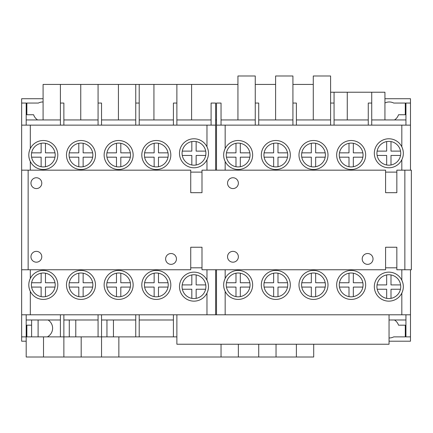<?xml version="1.0" encoding="UTF-8"?>
<svg xmlns="http://www.w3.org/2000/svg" width="433" height="433" viewBox="0 0 433 433"><rect width="100%" height="100%" fill="white"/><g stroke="black" fill="none" stroke-linecap="round" stroke-linejoin="round"><path stroke-width="0.65" d="M237.934 84.435L43.084 84.435L43.084 119.941M275.604 84.435L255.254 84.435M313.275 84.435L292.925 84.435M384.937 119.941L384.937 92.229L330.595 92.229M367.617 264.346A5.412 5.412 0 0 1 362.93 256.228A5.412 5.412 0 0 1 372.304 256.228A5.412 5.412 0 0 1 367.617 264.346M232.954 262.181A5.412 5.412 0 0 1 228.267 254.063A5.412 5.412 0 0 1 237.641 254.063A5.412 5.412 0 0 1 232.954 262.181M171.035 264.346A5.412 5.412 0 0 1 166.348 256.228A5.412 5.412 0 0 1 175.722 256.228A5.412 5.412 0 0 1 171.035 264.346M36.372 188.571A5.412 5.412 0 0 1 31.685 180.453A5.412 5.412 0 0 1 41.059 180.453A5.412 5.412 0 0 1 36.372 188.571M36.372 262.181A5.412 5.412 0 0 1 31.685 254.063A5.412 5.412 0 0 1 41.059 254.063A5.412 5.412 0 0 1 36.372 262.181M78.806 166.721L78.806 157.179L69.264 157.179A11.908 11.908 0 0 1 69.264 152.849L78.806 152.849L78.806 143.307A11.908 11.908 0 0 1 83.136 143.307L83.136 152.849L92.678 152.849A11.908 11.908 0 0 1 92.678 157.179L83.136 157.179L83.136 166.721A11.908 11.908 0 0 1 69.264 157.179M69.264 152.849A11.908 11.908 0 0 1 78.806 143.307M83.136 143.307A11.908 11.908 0 0 1 92.678 152.849M92.678 157.179A11.908 11.908 0 0 1 83.136 166.721M80.971 140.509A14.506 14.506 0 0 1 93.533 162.267A14.506 14.506 0 0 1 68.409 162.267A14.506 14.506 0 0 1 80.971 140.509M116.477 166.721L116.477 157.179L106.935 157.179A11.908 11.908 0 0 1 106.935 152.849L116.477 152.849L116.477 143.307A11.908 11.908 0 0 1 120.807 143.307L120.807 152.849L130.349 152.849A11.908 11.908 0 0 1 130.349 157.179L120.807 157.179L120.807 166.721A11.908 11.908 0 0 1 106.935 157.179M106.935 152.849A11.908 11.908 0 0 1 116.477 143.307M120.807 143.307A11.908 11.908 0 0 1 130.349 152.849M130.349 157.179A11.908 11.908 0 0 1 120.807 166.721M118.642 140.509A14.506 14.506 0 0 1 131.204 162.267A14.506 14.506 0 0 1 106.08 162.267A14.506 14.506 0 0 1 118.642 140.509M154.148 166.721L154.148 157.179L144.606 157.179A11.908 11.908 0 0 1 144.606 152.849L154.148 152.849L154.148 143.307A11.908 11.908 0 0 1 158.478 143.307L158.478 152.849L168.02 152.849A11.908 11.908 0 0 1 168.02 157.179L158.478 157.179L158.478 166.721A11.908 11.908 0 0 1 144.606 157.179M144.606 152.849A11.908 11.908 0 0 1 154.148 143.307M158.478 143.307A11.908 11.908 0 0 1 168.02 152.849M168.02 157.179A11.908 11.908 0 0 1 158.478 166.721M156.313 140.509A14.506 14.506 0 0 1 168.875 162.267A14.506 14.506 0 0 1 143.751 162.267A14.506 14.506 0 0 1 156.313 140.509M41.135 166.721L41.135 157.179L31.593 157.179A11.908 11.908 0 0 1 31.593 152.849L41.135 152.849L41.135 143.307A11.908 11.908 0 0 1 45.465 143.307L45.465 152.849L55.007 152.849A11.908 11.908 0 0 1 55.007 157.179L45.465 157.179L45.465 166.721A11.908 11.908 0 0 1 31.593 157.179M31.593 152.849A11.908 11.908 0 0 1 41.135 143.307M45.465 143.307A11.908 11.908 0 0 1 55.007 152.849M55.007 157.179A11.908 11.908 0 0 1 45.465 166.721M28.914 156.881A14.506 14.506 0 0 0 30.31 161.471C28.297 157.163 28.297 152.86 30.31 148.557A14.506 14.506 0 0 0 28.962 152.817M208.268 150.765A14.506 14.506 0 0 0 206.974 146.825L206.974 125.137L30.31 125.137L30.31 148.557A14.506 14.506 0 0 1 57.632 152.795A14.506 14.506 0 0 1 30.31 161.471L30.31 170.169M191.819 164.989L191.819 155.447L182.277 155.447A11.908 11.908 0 0 1 182.277 151.117L191.819 151.117L191.819 141.575A11.908 11.908 0 0 1 196.149 141.575L196.149 151.117L205.691 151.117A11.908 11.908 0 0 1 205.691 155.447L196.149 155.447L196.149 164.989A11.908 11.908 0 0 1 182.277 155.447M182.277 151.117A11.908 11.908 0 0 1 191.819 141.575M196.149 141.575A11.908 11.908 0 0 1 205.691 151.117M205.691 155.447A11.908 11.908 0 0 1 196.149 164.989M206.974 170.169L206.974 159.739A14.506 14.506 0 0 1 179.652 151.063A14.506 14.506 0 0 1 206.974 146.825C208.987 151.128 208.987 155.431 206.974 159.739A14.506 14.506 0 0 0 208.376 155.101M273.656 166.721L273.656 157.179L264.114 157.179A11.908 11.908 0 0 1 264.114 152.849L273.656 152.849L273.656 143.307A11.908 11.908 0 0 1 277.986 143.307L277.986 152.849L287.528 152.849A11.908 11.908 0 0 1 287.528 157.179L277.986 157.179L277.986 166.721A11.908 11.908 0 0 1 264.114 157.179M264.114 152.849A11.908 11.908 0 0 1 273.656 143.307M277.986 143.307A11.908 11.908 0 0 1 287.528 152.849M287.528 157.179A11.908 11.908 0 0 1 277.986 166.721M275.821 140.509A14.506 14.506 0 0 1 288.383 162.267A14.506 14.506 0 0 1 263.259 162.267A14.506 14.506 0 0 1 275.821 140.509M311.327 166.721L311.327 157.179L301.785 157.179A11.908 11.908 0 0 1 301.785 152.849L311.327 152.849L311.327 143.307A11.908 11.908 0 0 1 315.657 143.307L315.657 152.849L325.199 152.849A11.908 11.908 0 0 1 325.199 157.179L315.657 157.179L315.657 166.721A11.908 11.908 0 0 1 301.785 157.179M301.785 152.849A11.908 11.908 0 0 1 311.327 143.307M315.657 143.307A11.908 11.908 0 0 1 325.199 152.849M325.199 157.179A11.908 11.908 0 0 1 315.657 166.721M313.492 140.509A14.506 14.506 0 0 1 326.054 162.267A14.506 14.506 0 0 1 300.93 162.267A14.506 14.506 0 0 1 313.492 140.509M348.998 166.721L348.998 157.179L339.456 157.179A11.908 11.908 0 0 1 339.456 152.849L348.998 152.849L348.998 143.307A11.908 11.908 0 0 1 353.328 143.307L353.328 152.849L362.87 152.849A11.908 11.908 0 0 1 362.87 157.179L353.328 157.179L353.328 166.721A11.908 11.908 0 0 1 339.456 157.179M339.456 152.849A11.908 11.908 0 0 1 348.998 143.307M353.328 143.307A11.908 11.908 0 0 1 362.87 152.849M362.87 157.179A11.908 11.908 0 0 1 353.328 166.721M351.163 140.509A14.506 14.506 0 0 1 363.725 162.267A14.506 14.506 0 0 1 338.601 162.267A14.506 14.506 0 0 1 351.163 140.509M235.985 166.721L235.985 157.179L226.443 157.179A11.908 11.908 0 0 1 226.443 152.849L235.985 152.849L235.985 143.307A11.908 11.908 0 0 1 240.315 143.307L240.315 152.849L249.857 152.849A11.908 11.908 0 0 1 249.857 157.179L240.315 157.179L240.315 166.721A11.908 11.908 0 0 1 226.443 157.179M226.443 152.849A11.908 11.908 0 0 1 235.985 143.307M240.315 143.307A11.908 11.908 0 0 1 249.857 152.849M249.857 157.179A11.908 11.908 0 0 1 240.315 166.721M223.764 156.881A14.506 14.506 0 0 0 225.16 161.471C223.147 157.163 223.147 152.86 225.16 148.557A14.506 14.506 0 0 0 223.812 152.817M403.118 150.765A14.506 14.506 0 0 0 401.824 146.825L401.824 125.137L225.16 125.137L225.16 148.557A14.506 14.506 0 0 1 252.482 152.795A14.506 14.506 0 0 1 225.16 161.471L225.16 170.169M371.731 119.941L405.938 119.941M411.35 170.169L411.35 269.759L404.855 269.759L404.855 170.169L411.35 170.169M386.669 164.989L386.669 155.447L377.127 155.447A11.908 11.908 0 0 1 377.127 151.117L386.669 151.117L386.669 141.575A11.908 11.908 0 0 1 390.999 141.575L390.999 151.117L400.541 151.117A11.908 11.908 0 0 1 400.541 155.447L390.999 155.447L390.999 164.989A11.908 11.908 0 0 1 377.127 155.447M377.127 151.117A11.908 11.908 0 0 1 386.669 141.575M390.999 141.575A11.908 11.908 0 0 1 400.541 151.117M400.541 155.447A11.908 11.908 0 0 1 390.999 164.989M401.824 170.169L401.824 159.739A14.506 14.506 0 0 1 374.502 151.063A14.506 14.506 0 0 1 401.824 146.825C403.837 151.128 403.837 155.431 401.824 159.739A14.506 14.506 0 0 0 403.226 155.101M348.998 296.621L348.998 287.079L339.456 287.079A11.908 11.908 0 0 1 339.456 282.749L348.998 282.749L348.998 273.207A11.908 11.908 0 0 1 353.328 273.207L353.328 282.749L362.87 282.749A11.908 11.908 0 0 1 362.87 287.079L353.328 287.079L353.328 296.621A11.908 11.908 0 0 1 339.456 287.079M339.456 282.749A11.908 11.908 0 0 1 348.998 273.207M353.328 273.207A11.908 11.908 0 0 1 362.87 282.749M362.87 287.079A11.908 11.908 0 0 1 353.328 296.621M351.163 270.409A14.506 14.506 0 0 1 363.725 292.167A14.506 14.506 0 0 1 338.601 292.167A14.506 14.506 0 0 1 351.163 270.409M311.327 296.621L311.327 287.079L301.785 287.079A11.908 11.908 0 0 1 301.785 282.749L311.327 282.749L311.327 273.207A11.908 11.908 0 0 1 315.657 273.207L315.657 282.749L325.199 282.749A11.908 11.908 0 0 1 325.199 287.079L315.657 287.079L315.657 296.621A11.908 11.908 0 0 1 301.785 287.079M301.785 282.749A11.908 11.908 0 0 1 311.327 273.207M315.657 273.207A11.908 11.908 0 0 1 325.199 282.749M325.199 287.079A11.908 11.908 0 0 1 315.657 296.621M313.492 270.409A14.506 14.506 0 0 1 326.054 292.167A14.506 14.506 0 0 1 300.93 292.167A14.506 14.506 0 0 1 313.492 270.409M273.656 296.621L273.656 287.079L264.114 287.079A11.908 11.908 0 0 1 264.114 282.749L273.656 282.749L273.656 273.207A11.908 11.908 0 0 1 277.986 273.207L277.986 282.749L287.528 282.749A11.908 11.908 0 0 1 287.528 287.079L277.986 287.079L277.986 296.621A11.908 11.908 0 0 1 264.114 287.079M264.114 282.749A11.908 11.908 0 0 1 273.656 273.207M277.986 273.207A11.908 11.908 0 0 1 287.528 282.749M287.528 287.079A11.908 11.908 0 0 1 277.986 296.621M275.821 270.409A14.506 14.506 0 0 1 288.383 292.167A14.506 14.506 0 0 1 263.259 292.167A14.506 14.506 0 0 1 275.821 270.409M386.669 298.353L386.669 289.244L377.213 289.244A11.908 11.908 0 0 1 377.051 284.914L386.669 284.914L386.669 274.939A11.908 11.908 0 0 1 390.999 274.939L390.999 284.914L400.617 284.914A11.908 11.908 0 0 1 400.455 289.244L390.999 289.244L390.999 298.353A11.908 11.908 0 0 1 377.213 289.244L377.213 289.244M377.051 284.914A11.908 11.908 0 0 1 386.669 274.939M390.999 274.939A11.908 11.908 0 0 1 400.617 284.914M400.455 289.244A11.908 11.908 0 0 1 390.999 298.353M403.118 284.129A14.506 14.506 0 0 0 401.824 280.189C403.837 284.492 403.837 288.795 401.824 293.103A14.506 14.506 0 0 0 403.226 288.465M389.05 341.204L410.484 341.204L410.484 314.791L401.824 314.791L401.824 293.103A14.506 14.506 0 0 1 374.502 284.427A14.506 14.506 0 0 1 401.824 280.189L401.824 269.759M235.985 296.621L235.985 287.079L226.443 287.079A11.908 11.908 0 0 1 226.443 282.749L235.985 282.749L235.985 273.207A11.908 11.908 0 0 1 240.315 273.207L240.315 282.749L249.857 282.749A11.908 11.908 0 0 1 249.857 287.079L240.315 287.079L240.315 296.621A11.908 11.908 0 0 1 226.443 287.079M226.443 282.749A11.908 11.908 0 0 1 235.985 273.207M240.315 273.207A11.908 11.908 0 0 1 249.857 282.749M249.857 287.079A11.908 11.908 0 0 1 240.315 296.621M223.764 286.781A14.506 14.506 0 0 0 225.16 291.371C223.147 287.063 223.147 282.76 225.16 278.457A14.506 14.506 0 0 0 223.812 282.717M225.16 269.759L225.16 278.457A14.506 14.506 0 0 1 252.482 282.695A14.506 14.506 0 0 1 225.16 291.371L225.16 314.791M396.845 267.81L385.587 267.81M401.824 314.791L176.881 314.791L176.881 344.235L389.05 344.235L389.05 314.791M394.485 319.987A9.742 9.742 0 0 1 398.528 325.183L405.288 325.183L405.288 336.874L393.732 336.874A9.742 9.742 0 0 1 389.05 337.957M384.937 102.989A9.742 9.742 0 0 1 393.732 103.054L405.288 103.054L405.288 114.745L398.528 114.745A9.742 9.742 0 0 1 394.485 119.941M401.824 125.137L410.484 125.137L410.484 98.724L384.937 98.724M221.046 344.235L221.046 357.009L313.709 357.009L313.709 344.235M173.416 314.791L173.416 336.874L139.209 336.874L139.209 314.791M176.881 336.874L173.416 336.874M60.404 314.791L60.404 336.874L43.517 336.874L43.517 357.009L26.197 357.009L26.197 336.874L21.65 336.874L21.65 341.204L26.197 341.204M43.517 336.874L26.197 336.874L26.197 314.791M176.881 314.791L21.65 314.791L21.65 336.874M60.404 319.987L26.197 319.987M98.075 319.987L63.867 319.987M135.746 314.791L135.746 336.874L118.858 336.874L118.858 357.009L221.046 357.009M118.858 336.874L101.538 336.874L101.538 357.009L118.858 357.009M101.538 314.791L101.538 336.874L63.867 336.874L63.867 314.791M43.517 357.009L63.867 357.009L63.867 336.874L60.404 336.874M63.867 357.009L101.538 357.009M81.188 336.874L81.188 357.009M98.075 314.791L98.075 336.874M135.746 319.987L101.538 319.987M139.209 336.874L135.746 336.874M26.197 125.137L26.197 103.054L21.65 103.054L21.65 125.137L30.31 125.137M37.649 119.941A9.742 9.742 0 0 1 33.606 114.745L26.846 114.745L26.846 103.054L38.402 103.054A9.742 9.742 0 0 1 43.084 101.972M48.085 319.987A9.742 9.742 0 0 1 47.332 336.874M26.846 336.874L26.846 325.183L31.609 325.183M43.084 98.724L21.65 98.724L21.65 103.054M101.538 119.941L135.746 119.941M139.209 119.941L173.416 119.941M153.931 119.941L153.931 84.435M176.881 119.941L211.088 119.941M176.881 125.137L176.881 84.435M191.602 119.941L191.602 84.435M176.881 103.054L173.416 103.054L173.416 125.137M139.209 125.137L139.209 103.054L135.746 103.054L135.746 125.137M139.209 103.054L139.209 84.435M135.746 103.054L135.746 84.435M118.426 119.941L118.426 84.435M101.538 125.137L101.538 103.054L98.075 103.054L98.075 125.137M98.075 103.054L98.075 84.435M80.754 119.941L80.754 84.435M63.867 119.941L98.075 119.941M63.867 125.137L63.867 103.054L60.404 103.054L60.404 84.435M258.718 119.941L292.925 119.941M296.389 119.941L330.595 119.941M334.06 125.137L334.06 103.054L330.595 103.054L330.595 125.137M334.06 103.054L334.06 92.229M347.266 119.941L347.266 92.229M371.731 125.137L371.731 92.229M371.731 103.054L368.267 103.054L368.267 125.137M334.06 119.941L368.267 119.941M330.595 103.054L330.595 75.992L313.275 75.992L313.275 119.941M296.389 125.137L296.389 103.054L292.925 103.054L292.925 125.137M292.925 103.054L292.925 75.992L275.604 75.992L275.604 119.941M258.718 125.137L258.718 103.054L255.254 103.054L255.254 125.137M255.254 103.054L255.254 75.992L237.934 75.992L237.934 119.941M221.046 119.941L255.254 119.941M221.046 125.137L221.046 103.054L216.5 103.054L216.5 125.137L225.16 125.137M60.404 103.054L60.404 125.137M26.197 119.941L60.404 119.941M21.65 314.791L21.65 125.137M154.148 296.621L154.148 287.079L144.606 287.079A11.908 11.908 0 0 1 144.606 282.749L154.148 282.749L154.148 273.207A11.908 11.908 0 0 1 158.478 273.207L158.478 282.749L168.02 282.749A11.908 11.908 0 0 1 168.02 287.079L158.478 287.079L158.478 296.621A11.908 11.908 0 0 1 144.606 287.079M144.606 282.749A11.908 11.908 0 0 1 154.148 273.207M158.478 273.207A11.908 11.908 0 0 1 168.02 282.749M168.02 287.079A11.908 11.908 0 0 1 158.478 296.621M156.313 270.409A14.506 14.506 0 0 1 168.875 292.167A14.506 14.506 0 0 1 143.751 292.167A14.506 14.506 0 0 1 156.313 270.409M116.477 296.621L116.477 287.079L106.935 287.079A11.908 11.908 0 0 1 106.935 282.749L116.477 282.749L116.477 273.207A11.908 11.908 0 0 1 120.807 273.207L120.807 282.749L130.349 282.749A11.908 11.908 0 0 1 130.349 287.079L120.807 287.079L120.807 296.621A11.908 11.908 0 0 1 106.935 287.079M106.935 282.749A11.908 11.908 0 0 1 116.477 273.207M120.807 273.207A11.908 11.908 0 0 1 130.349 282.749M130.349 287.079A11.908 11.908 0 0 1 120.807 296.621M118.642 270.409A14.506 14.506 0 0 1 131.204 292.167A14.506 14.506 0 0 1 106.08 292.167A14.506 14.506 0 0 1 118.642 270.409M78.806 296.621L78.806 287.079L69.264 287.079A11.908 11.908 0 0 1 69.264 282.749L78.806 282.749L78.806 273.207A11.908 11.908 0 0 1 83.136 273.207L83.136 282.749L92.678 282.749A11.908 11.908 0 0 1 92.678 287.079L83.136 287.079L83.136 296.621A11.908 11.908 0 0 1 69.264 287.079M69.264 282.749A11.908 11.908 0 0 1 78.806 273.207M83.136 273.207A11.908 11.908 0 0 1 92.678 282.749M92.678 287.079A11.908 11.908 0 0 1 83.136 296.621M80.971 270.409A14.506 14.506 0 0 1 93.533 292.167A14.506 14.506 0 0 1 68.409 292.167A14.506 14.506 0 0 1 80.971 270.409M191.819 298.353L191.819 289.244L182.363 289.244A11.908 11.908 0 0 1 182.201 284.914L191.819 284.914L191.819 274.939A11.908 11.908 0 0 1 196.149 274.939L196.149 284.914L205.767 284.914A11.908 11.908 0 0 1 205.605 289.244L196.149 289.244L196.149 298.353A11.908 11.908 0 0 1 182.363 289.244L182.363 289.244M182.201 284.914A11.908 11.908 0 0 1 191.819 274.939M196.149 274.939A11.908 11.908 0 0 1 205.767 284.914M205.605 289.244A11.908 11.908 0 0 1 196.149 298.353M208.268 284.129A14.506 14.506 0 0 0 206.974 280.189C208.987 284.492 208.987 288.795 206.974 293.103A14.506 14.506 0 0 0 208.376 288.465M206.974 314.791L206.974 293.103A14.506 14.506 0 0 1 179.652 284.427A14.506 14.506 0 0 1 206.974 280.189L206.974 269.759M41.135 296.621L41.135 287.079L31.593 287.079A11.908 11.908 0 0 1 31.593 282.749L41.135 282.749L41.135 273.207A11.908 11.908 0 0 1 45.465 273.207L45.465 282.749L55.007 282.749A11.908 11.908 0 0 1 55.007 287.079L45.465 287.079L45.465 296.621A11.908 11.908 0 0 1 31.593 287.079M31.593 282.749A11.908 11.908 0 0 1 41.135 273.207M45.465 273.207A11.908 11.908 0 0 1 55.007 282.749M55.007 287.079A11.908 11.908 0 0 1 45.465 296.621M28.914 286.781A14.506 14.506 0 0 0 30.31 291.371C28.297 287.063 28.297 282.76 30.31 278.457A14.506 14.506 0 0 0 28.962 282.717M30.31 269.759L30.31 278.457A14.506 14.506 0 0 1 57.632 282.695A14.506 14.506 0 0 1 30.31 291.371L30.31 314.791M201.994 267.81L190.736 267.81M173.416 319.987L139.209 319.987M276.038 344.235L276.038 357.009M258.718 344.235L258.718 357.009M405.938 319.987L389.05 319.987M405.938 314.791L405.938 336.874L410.484 336.874M296.389 344.235L296.389 357.009M238.367 344.235L238.367 357.009M410.484 125.137L410.484 170.169M410.484 269.759L410.484 314.791M410.484 103.054L405.938 103.054L405.938 125.137M385.587 172.118L396.845 172.118M216.5 314.791L216.5 269.759M216.5 170.169L216.5 125.137M206.974 125.137L215.634 125.137L215.634 170.169M215.634 269.759L215.634 314.791M215.634 125.137L215.634 103.054L211.088 103.054L211.088 125.137M215.634 119.941L216.5 119.941M190.736 172.118L201.994 172.118M21.65 170.169L28.145 170.169L28.145 269.759L21.65 269.759M28.145 269.759L190.736 269.759L190.736 247.243L201.994 247.243L201.994 269.759L385.587 269.759L385.587 247.243L396.845 247.243L396.845 269.759L404.855 269.759M28.145 170.169L190.736 170.169L190.736 192.685L201.994 192.685L201.994 170.169L385.587 170.169L385.587 192.685L396.845 192.685L396.845 170.169L404.855 170.169M232.954 188.571A5.412 5.412 0 0 1 228.267 180.453A5.412 5.412 0 0 1 237.641 180.453A5.412 5.412 0 0 1 232.954 188.571M113.446 336.874L113.446 319.987M106.951 336.874L106.951 319.987M75.775 336.874L75.775 319.987M69.28 336.874L69.28 319.987M38.104 336.874L38.104 319.987M31.609 336.874L31.609 319.987"/></g></svg>

